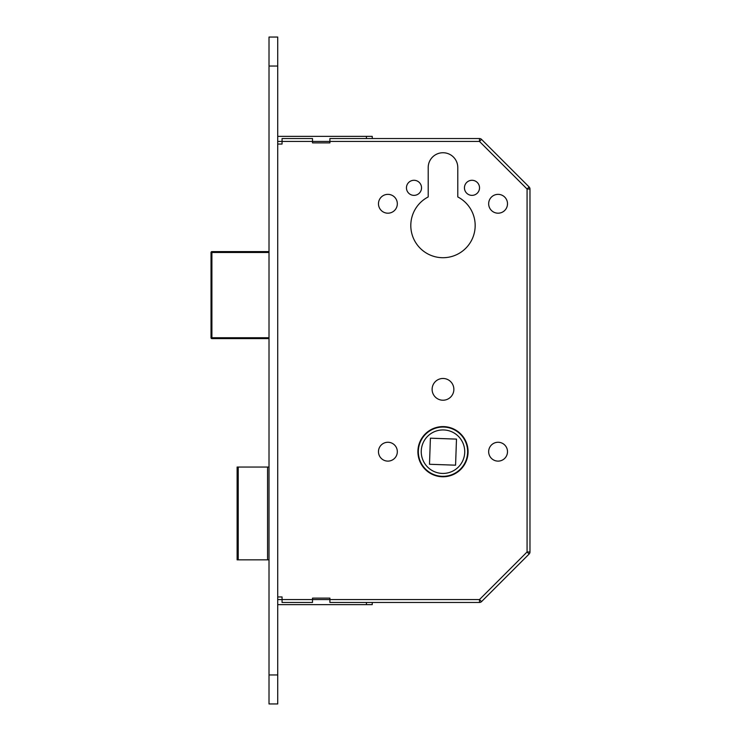 <?xml version="1.0" encoding="UTF-8"?>
<svg xmlns="http://www.w3.org/2000/svg" width="741" height="741" viewBox="0 0 741 741"><rect width="100%" height="100%" fill="white"/><g stroke="black" fill="none" stroke-linecap="round" stroke-linejoin="round"><path stroke-width="1.11" d="M417.905 451.686A25.083 25.083 0 0 0 442.988 476.769A25.083 25.083 0 0 0 468.071 451.686A25.083 25.083 0 0 0 442.988 426.603A25.083 25.083 0 0 0 417.905 451.686M467.636 451.686A24.648 24.648 0 0 0 442.988 427.038A24.648 24.648 0 0 0 418.341 451.686A24.648 24.648 0 0 0 442.988 476.333A24.648 24.648 0 0 0 467.636 451.686M421.24 451.686A21.748 21.748 0 0 0 442.988 473.434A21.748 21.748 0 0 0 464.737 451.686A21.748 21.748 0 0 0 442.988 429.937A21.748 21.748 0 0 0 421.24 451.686M464.45 187.825A7.54 7.54 0 0 0 471.989 195.365A7.54 7.54 0 0 0 479.52 187.825A7.54 7.54 0 0 0 471.989 180.285A7.54 7.54 0 0 0 464.45 187.825M406.457 187.825A7.54 7.54 0 0 0 413.997 195.365A7.54 7.54 0 0 0 421.536 187.825A7.54 7.54 0 0 0 413.997 180.285A7.54 7.54 0 0 0 406.457 187.825M488.662 203.775A9.42 9.42 0 0 0 498.082 213.195A9.42 9.42 0 0 0 507.502 203.775A9.42 9.42 0 0 0 498.082 194.355A9.42 9.42 0 0 0 488.662 203.775M378.475 203.775A9.42 9.42 0 0 0 387.895 213.195A9.42 9.42 0 0 0 397.324 203.775A9.42 9.42 0 0 0 387.895 194.355A9.42 9.42 0 0 0 378.475 203.775M488.662 451.686A9.42 9.42 0 0 0 498.082 461.115A9.42 9.42 0 0 0 507.502 451.686A9.42 9.42 0 0 0 498.082 442.266A9.42 9.42 0 0 0 488.662 451.686M378.475 451.686A9.42 9.42 0 0 0 387.895 461.115A9.42 9.42 0 0 0 397.324 451.686A9.42 9.42 0 0 0 387.895 442.266A9.42 9.42 0 0 0 378.475 451.686M432.114 389.349A10.874 10.874 0 0 0 442.988 400.223A10.874 10.874 0 0 0 453.863 389.349A10.874 10.874 0 0 0 442.988 378.475A10.874 10.874 0 0 0 432.114 389.349M410.801 225.523A32.187 32.187 0 0 0 442.988 257.711A32.187 32.187 0 0 0 457.781 196.939L457.781 167.531A14.792 14.792 0 0 0 442.988 152.739A14.792 14.792 0 0 0 428.205 167.531L428.205 196.939A32.187 32.187 0 0 0 410.801 225.523M456.484 439.107L455.576 465.181L429.493 464.274L430.401 438.19L456.484 439.107M269.011 467.052L267.566 467.052L267.566 559.844L269.011 559.844M267.566 559.844L238.231 559.844L238.231 467.052L237.12 467.052L237.12 559.844L238.231 559.844M267.566 467.052L238.231 467.052M282.062 138.539L312.507 138.539L282.062 138.539L282.062 144.05L277.718 144.05M372.241 138.539L372.241 136.363L372.241 138.539L366.443 138.539L479.483 138.539A2.899 2.899 0 0 1 481.53 139.382L529.13 186.982A2.899 2.899 0 0 1 529.972 189.029L529.972 551.971A2.899 2.899 0 0 1 529.13 554.018L481.53 601.618A2.899 2.899 0 0 1 479.483 602.461L329.902 602.461L329.902 598.117L312.507 598.117L312.507 602.461L282.062 602.461L282.062 596.95L277.718 596.95M277.718 599.562L479.483 599.562L481.53 601.618A2.899 2.899 0 0 1 479.483 602.461L479.483 599.562L527.073 551.971L529.13 554.018A2.899 2.899 0 0 0 529.972 551.971L527.073 551.971L527.073 189.029L529.13 186.982A2.899 2.899 0 0 1 529.972 189.029L527.073 189.029L479.483 141.438L481.53 139.382M269.011 252.486L211.898 252.486L211.898 338.609L269.011 338.609L211.898 338.609A0.871 0.871 0 0 1 211.028 337.739L211.028 252.486L211.028 337.739L269.011 337.739M211.898 251.616L269.011 251.616L211.898 251.616L211.898 252.486L211.028 252.486A0.871 0.871 0 0 1 211.898 251.616M312.507 138.539L312.507 142.883L329.902 142.883L329.902 138.539L366.443 138.539L366.443 136.363L372.241 136.363M277.718 136.363L366.443 136.363M312.507 602.461L282.062 602.461M366.443 604.637L366.443 602.461L372.241 602.461L372.241 604.637L277.718 604.637M269.011 66.042L269.011 703.95L277.718 703.95L277.718 37.05L269.011 37.05L269.011 66.042L277.718 66.042M479.483 138.539L479.483 141.438L277.718 141.438M269.011 674.958L277.718 674.958"/></g></svg>
